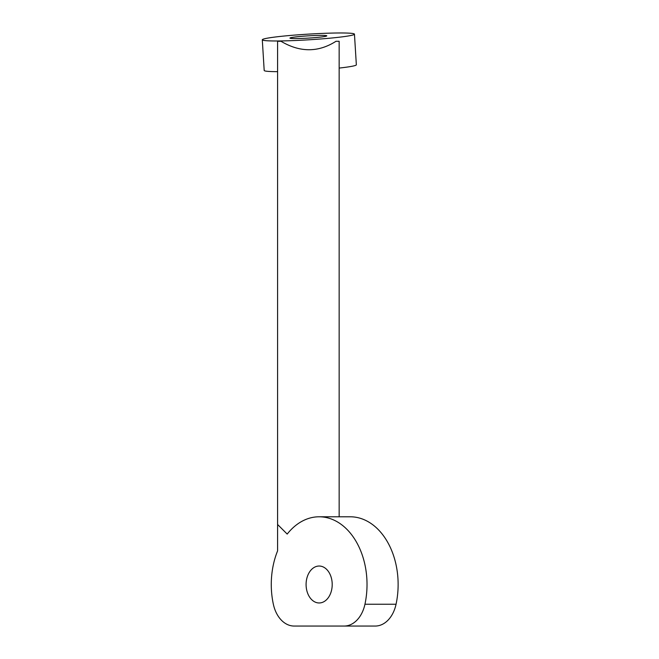 <?xml version="1.0" encoding="UTF-8"?>
<svg xmlns="http://www.w3.org/2000/svg" width="659" height="659" viewBox="0 0 659 659"><rect width="100%" height="100%" fill="white"/><g stroke="black" fill="none" stroke-linecap="round" stroke-linejoin="round"><path stroke-width="0.99" d="M344.13 626.05L294.169 626.05A30.775 21.763 90 0 1 273.353 604.245A67.712 47.876 90 0 1 277.596 550.858L277.596 524.482L287.192 534.078A67.712 47.876 90 0 1 319.145 516.788A67.712 47.876 90 0 1 353.002 536.624A67.712 47.876 90 0 1 364.946 604.245A30.775 21.763 90 0 1 344.13 626.05L375.235 626.05A30.775 21.763 90 0 0 396.051 604.245A67.712 47.876 90 0 0 384.106 536.624A67.712 47.876 90 0 0 350.25 516.788L319.145 516.788M328.38 571.444A18.468 13.056 90 0 1 331.213 591.568A18.468 13.056 90 0 1 319.145 602.969A18.468 13.056 90 0 1 306.089 584.5A18.468 13.056 90 0 1 319.145 566.032A18.468 13.056 90 0 1 328.38 571.444M339.154 516.788L339.154 41.286L335.991 41.286C318.313 52.547 299.985 52.547 281.014 41.286L277.596 41.286L277.596 524.482M277.596 71.658A46.163 2.842 176.5 0 1 264.193 70.488L262.298 39.82A46.163 2.842 176.5 0 1 308.198 34.136A46.163 2.842 176.5 0 1 354.451 34.12A46.163 2.842 176.5 0 1 354.451 34.128A46.163 2.842 176.5 0 1 308.503 39.82A46.163 2.842 176.5 0 1 262.298 39.82M354.451 34.12L356.346 64.78A46.163 2.842 176.5 0 1 356.346 64.788A46.163 2.842 176.5 0 1 339.154 68.075M326.806 35.833A18.468 1.137 176.5 0 1 308.428 38.107A18.468 1.137 176.5 0 1 289.944 38.115A18.468 1.137 176.5 0 1 308.305 35.841A18.468 1.137 176.5 0 1 326.806 35.833L326.806 35.833M364.946 604.245L396.051 604.245"/></g></svg>
